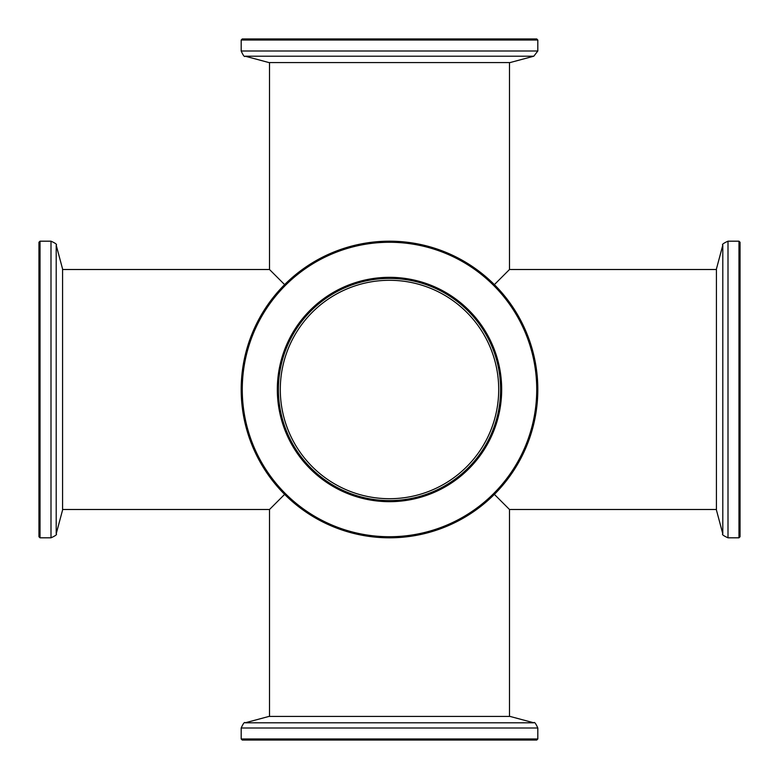 <?xml version="1.0" encoding="UTF-8"?>
<svg xmlns="http://www.w3.org/2000/svg" width="779" height="779" viewBox="0 0 779 779"><rect width="100%" height="100%" fill="white"/><g stroke="black" fill="none" stroke-linecap="round" stroke-linejoin="round"><path stroke-width="1.17" d="M280.294 389.5A109.206 109.206 0 0 0 389.5 498.706A109.206 109.206 0 0 0 498.706 389.5A109.206 109.206 0 0 0 389.5 280.294A109.206 109.206 0 0 0 280.294 389.5M716.427 269.505L509.495 269.505L494.373 284.627M494.373 494.373L509.495 509.495L509.495 716.427M284.627 284.627L269.505 269.505L62.573 269.505M62.573 509.495L269.505 509.495L284.627 494.373M740.05 242.269L740.05 536.731L738.969 537.812L738.969 241.188L740.05 242.269M722.795 533.81L722.795 245.19L716.427 268.969L716.427 510.031L722.795 533.81C721.705 534.433 723.448 535.767 728.005 537.812L738.969 537.812M241.188 40.031L242.269 38.95L536.731 38.95L537.812 40.031L241.188 40.031L241.188 50.995L537.812 50.995L537.812 40.031M533.81 56.205L245.19 56.205L268.969 62.573L510.031 62.573L533.81 56.205L537.812 50.995M389.5 501.676A112.176 112.176 0 0 1 277.324 389.5A112.176 112.176 0 0 1 389.5 277.324A112.176 112.176 0 0 1 501.676 389.5A112.176 112.176 0 0 1 389.5 501.676M389.5 278.405A111.095 111.095 0 0 0 278.405 389.5A111.095 111.095 0 0 0 389.5 500.595A111.095 111.095 0 0 0 500.595 389.5A111.095 111.095 0 0 0 389.5 278.405M389.5 536.731A147.231 147.231 0 0 0 536.731 389.5A147.231 147.231 0 0 0 389.5 242.269A147.231 147.231 0 0 0 242.269 389.5A147.231 147.231 0 0 0 389.5 536.731M389.5 241.188A148.312 148.312 0 0 1 537.812 389.5A148.312 148.312 0 0 1 389.5 537.812A148.312 148.312 0 0 1 241.188 389.5A148.312 148.312 0 0 1 389.5 241.188M38.95 536.731L38.95 242.269L40.031 241.188L40.031 537.812L38.95 536.731M56.205 245.19L56.205 533.81L62.573 510.031L62.573 268.969L56.205 245.19C57.295 244.567 55.552 243.233 50.995 241.188L40.031 241.188M536.731 740.05L242.269 740.05L241.188 738.969L537.812 738.969L536.731 740.05M245.19 722.795L533.81 722.795L510.031 716.427L268.969 716.427L245.19 722.795C244.567 721.705 243.233 723.448 241.188 728.005L241.188 738.969M722.795 245.19C721.705 244.567 723.448 243.233 728.005 241.188L728.005 537.812M56.205 533.81C57.295 534.433 55.552 535.767 50.995 537.812L50.995 241.188M533.81 722.795C534.433 721.705 535.767 723.448 537.812 728.005L241.188 728.005M509.495 62.573L509.495 269.505M269.505 62.573L269.505 269.505M269.505 509.495L269.505 716.427M716.427 509.495L509.495 509.495M728.005 241.188L738.969 241.188M245.19 56.205C244.518 57.256 243.184 55.513 241.188 50.995M50.995 537.812L40.031 537.812M537.812 728.005L537.812 738.969"/></g></svg>
